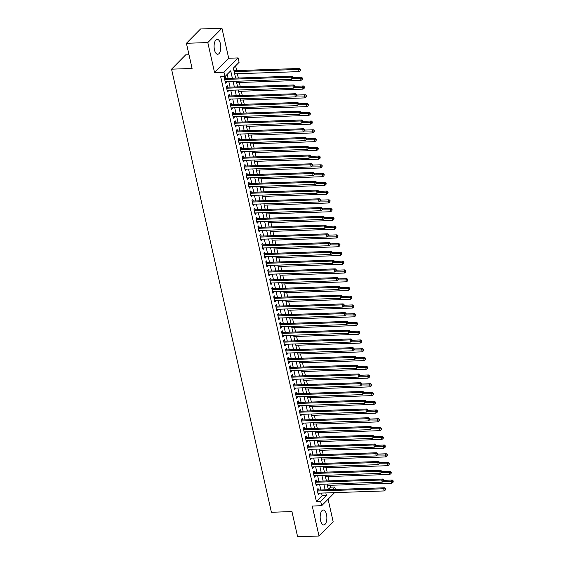 <?xml version="1.0" encoding="UTF-8"?>
<svg xmlns="http://www.w3.org/2000/svg" width="565" height="565" viewBox="0 0 565 565"><rect width="100%" height="100%" fill="white"/><g stroke="black" fill="none" stroke-linecap="round" stroke-linejoin="round"><path stroke-width="0.85" d="M326.499 514.461A7.472 3.348 88.1 0 0 323.265 510.011A7.472 3.348 88.1 0 0 320.539 520.499A7.472 3.348 88.1 0 0 323.773 524.949A7.472 3.348 88.1 0 0 326.499 514.461M220.428 43.773A7.472 3.348 88.1 0 0 217.186 39.324A7.472 3.348 88.1 0 0 214.46 49.812A7.472 3.348 88.1 0 0 217.695 54.261A7.472 3.348 88.1 0 0 220.428 43.773M328.322 489.41L330.539 487.157L334.819 487.016L335.37 489.467M188.993 54.741L185.687 54.854L171.548 69.17L271.405 512.271L291.943 511.572L297.614 536.75L319.013 536.023L333.152 521.707L328.081 499.213M171.548 69.17L192.086 68.471L186.415 43.293L200.554 28.977L221.946 28.25L207.807 42.566L214.566 72.56L223.98 72.242L238.119 57.92L239.108 62.298L233.373 68.104L235.633 78.125M214.566 72.56L228.705 58.244L221.946 28.25M228.705 58.244L238.119 57.92M330.539 487.157L330.122 485.307M329.12 480.85L328.152 476.549M327.149 472.093L326.175 467.792M325.172 463.335L324.204 459.034M323.201 454.585L322.234 450.277M321.224 445.827L320.256 441.519M319.253 437.07L318.286 432.762M317.283 428.312L316.308 424.004M315.305 419.555L314.338 415.247M313.335 410.797L312.36 406.489M311.357 402.04L310.39 397.732M309.387 393.282L308.419 388.981M307.409 384.525L306.442 380.224M305.439 375.767L304.471 371.466M303.469 367.01L302.494 362.709M301.491 358.252L300.524 353.951M299.521 349.495L298.546 345.194M297.543 340.737L296.576 336.436M295.573 331.987L294.605 327.679M293.595 323.229L292.628 318.921M291.625 314.472L290.657 310.164M289.654 305.714L288.68 301.406M287.677 296.957L286.709 292.649M285.706 288.199L284.732 283.891M283.729 279.442L282.761 275.134M281.758 270.684L280.791 266.383M279.781 261.927L278.813 257.626M277.811 253.169L276.843 248.868M275.84 244.412L274.865 240.111M273.863 235.654L272.895 231.353M271.892 226.897L270.918 222.596M269.915 218.147L268.947 213.838M267.944 209.389L266.977 205.081M265.967 200.631L264.999 196.323M263.996 191.874L263.029 187.566M262.026 183.117L261.051 178.808M260.048 174.359L259.081 170.051M258.078 165.602L257.103 161.293M256.1 156.844L255.133 152.543M254.13 148.087L253.162 143.785M252.152 139.329L251.185 135.028M250.182 130.572L249.214 126.27M248.212 121.814L247.237 117.513M246.234 113.057L245.267 108.755M244.264 104.306L243.289 99.998M242.286 95.549L241.319 91.24M240.316 86.791L239.348 82.483M238.338 78.034L237.371 73.725M236.671 70.611L235.598 65.858M186.415 43.293L207.807 42.566M318.399 490.039L318.053 488.506L317.099 489.474L318.286 494.728L319.239 493.761L319.105 493.16M316.428 481.281L316.082 479.749L315.129 480.716L316.308 485.971L317.269 485.003L317.127 484.403M314.451 472.531L314.105 470.998L313.151 471.966L314.338 477.213L315.291 476.246L315.157 475.645M312.48 463.773L312.134 462.241L311.181 463.208L312.36 468.463L313.321 467.495L313.18 466.888M310.503 455.016L310.164 453.483L309.203 454.451L310.39 459.705L311.343 458.738L311.209 458.13M308.532 446.258L308.186 444.726L307.233 445.693L308.412 450.948L309.373 449.98L309.232 449.373M306.562 437.501L306.216 435.968L305.255 436.936L306.442 442.19L307.395 441.223L307.261 440.615M304.584 428.743L304.238 427.211L303.285 428.178L304.471 433.433L305.425 432.465L305.291 431.858M302.614 419.986L302.268 418.453L301.315 419.421L302.494 424.675L303.454 423.708L303.313 423.1M300.637 411.228L300.29 409.696L299.337 410.663L300.524 415.918L301.477 414.95L301.343 414.343M298.666 402.471L298.32 400.938L297.367 401.906L298.546 407.16L299.507 406.193L299.365 405.585M296.689 393.713L296.35 392.181L295.389 393.148L296.576 398.403L297.529 397.435L297.395 396.835M294.718 384.956L294.372 383.423L293.419 384.391L294.598 389.645L295.559 388.678L295.417 388.077M292.748 376.198L292.402 374.666L291.441 375.633L292.628 380.888L293.581 379.92L293.447 379.32M290.77 367.441L290.424 365.908L289.471 366.876L290.657 372.13L291.611 371.163L291.476 370.562M288.8 358.683L288.454 357.158L287.5 358.118L288.68 363.373L289.633 362.405L289.499 361.805M286.822 349.933L286.476 348.4L285.523 349.368L286.709 354.622L287.663 353.655L287.529 353.047M284.852 341.175L284.506 339.643L283.552 340.61L284.732 345.865L285.692 344.897L285.551 344.29M282.874 332.418L282.535 330.885L281.575 331.853L282.761 337.107L283.715 336.14L283.581 335.532M280.904 323.66L280.558 322.128L279.604 323.095L280.784 328.35L281.744 327.382L281.603 326.775M278.933 314.903L278.587 313.37L277.627 314.338L278.813 319.592L279.767 318.625L279.633 318.017M276.956 306.145L276.61 304.613L275.656 305.58L276.843 310.835L277.796 309.867L277.662 309.26M274.986 297.388L274.639 295.855L273.686 296.823L274.865 302.077L275.819 301.11L275.685 300.502M273.008 288.63L272.662 287.098L271.709 288.065L272.895 293.32L273.848 292.352L273.714 291.745M271.038 279.873L270.692 278.34L269.738 279.308L270.918 284.562L271.878 283.595L271.737 282.994M269.06 271.115L268.721 269.583L267.761 270.55L268.947 275.805L269.901 274.837L269.766 274.237M267.09 262.358L266.744 260.825L265.79 261.793L266.97 267.047L267.93 266.08L267.789 265.479M265.119 253.6L264.773 252.068L263.813 253.035L264.999 258.29L265.953 257.322L265.818 256.722M263.142 244.843L262.796 243.31L261.842 244.278L263.029 249.532L263.982 248.565L263.848 247.964M261.171 236.092L260.825 234.56L259.872 235.527L261.051 240.775L262.005 239.814L261.87 239.207M259.194 227.335L258.848 225.802L257.894 226.77L259.081 232.024L260.034 231.057L259.9 230.449M257.223 218.577L256.877 217.045L255.924 218.012L257.103 223.267L258.064 222.299L257.923 221.692M255.246 209.82L254.907 208.287L253.946 209.255L255.133 214.509L256.086 213.542L255.952 212.934M253.275 201.062L252.929 199.53L251.976 200.497L253.155 205.752L254.116 204.784L253.975 204.177M251.305 192.305L250.959 190.772L249.998 191.74L251.185 196.994L252.138 196.027L252.004 195.419M249.327 183.547L248.981 182.015L248.028 182.982L249.214 188.237L250.168 187.269L250.034 186.662M247.357 174.79L247.011 173.257L246.058 174.225L247.237 179.479L248.19 178.512L248.056 177.904M245.38 166.032L245.033 164.5L244.08 165.467L245.267 170.722L246.22 169.754L246.086 169.147M243.409 157.275L243.063 155.742L242.11 156.71L243.289 161.964L244.25 160.997L244.108 160.396M241.432 148.517L241.093 146.985L240.132 147.952L241.319 153.207L242.272 152.239L242.138 151.639M239.461 139.76L239.115 138.227L238.162 139.195L239.341 144.449L240.302 143.482L240.16 142.881M237.491 131.002L237.145 129.47L236.184 130.437L237.371 135.692L238.324 134.724L238.19 134.124M235.513 122.252L235.167 120.719L234.214 121.687L235.4 126.934L236.354 125.967L236.219 125.366M233.543 113.494L233.197 111.962L232.243 112.929L233.423 118.184L234.376 117.216L234.242 116.609M231.565 104.737L231.219 103.204L230.266 104.172L231.452 109.426L232.406 108.459L232.272 107.851M229.595 95.979L229.249 94.447L228.295 95.414L229.475 100.669L230.435 99.701L230.294 99.094M227.617 87.222L227.278 85.689L226.318 86.657L227.504 91.911L228.458 90.944L228.324 90.336M232.37 78.238L230.697 70.816L224.969 76.621L220.689 76.762L316.4 501.473L322.135 495.675L321.549 493.076M320.842 489.961L319.578 484.318M318.872 481.203L317.601 475.561M316.901 472.446L315.63 466.803M314.924 463.688L313.653 458.046M312.954 454.931L311.682 449.288M310.976 446.173L309.705 440.531M309.006 437.416L307.734 431.773M307.028 428.658L305.764 423.023M305.058 419.901L303.786 414.265M303.087 411.143L301.816 405.508M301.11 402.386L299.838 396.75M299.139 393.628L297.868 387.993M297.162 384.871L295.891 379.235M295.191 376.12L293.92 370.478M293.214 367.363L291.943 361.72M291.243 358.606L289.972 352.963M289.273 349.848L288.002 344.205M287.295 341.091L286.024 335.448M285.325 332.333L284.054 326.69M283.348 323.576L282.076 317.933M281.377 314.818L280.106 309.182M279.4 306.061L278.128 300.425M277.429 297.303L276.158 291.667M275.459 288.546L274.187 282.91M273.481 279.788L272.21 274.152M271.511 271.031L270.24 265.395M269.533 262.28L268.262 256.637M267.563 253.523L266.292 247.88M265.585 244.765L264.314 239.122M263.615 236.008L262.344 230.365M261.644 227.25L260.373 221.607M259.667 218.493L258.396 212.85M257.697 209.735L256.425 204.092M255.719 200.978L254.448 195.335M253.749 192.22L252.477 186.584M251.771 183.463L250.5 177.827M249.801 174.705L248.529 169.069M247.83 165.948L246.559 160.312M245.853 157.19L244.581 151.554M243.882 148.44L242.611 142.797M241.905 139.682L240.634 134.039M239.934 130.925L238.663 125.282M237.957 122.167L236.686 116.524M235.986 113.41L234.715 107.767M234.016 104.652L232.745 99.009M232.038 95.895L230.767 90.252M230.068 87.137L228.797 81.494M228.09 78.38L227.187 74.368M225.647 78.464L225.301 76.932L224.347 77.899L225.527 83.154L226.487 82.186L226.346 81.579M334.586 492.631L321.669 505.71L312.254 506.028L319.013 536.023M321.669 505.71L320.68 501.332L326.415 495.526L325.828 492.927M316.4 501.473L320.68 501.332M224.969 76.621L223.98 72.242M332.298 489.565L334.819 487.016M236.332 81.24L237.604 86.883M238.31 89.997L239.581 95.64M240.28 98.755L241.552 104.398M242.258 107.512L243.529 113.148M244.228 116.27L245.5 121.906M246.206 125.027L247.47 130.663M248.176 133.785L249.448 139.421M250.147 142.542L251.418 148.178M252.124 151.3L253.395 156.936M254.095 160.05L255.366 165.693M256.072 168.808L257.343 174.451M258.043 177.565L259.314 183.208M260.02 186.323L261.284 191.966M261.99 195.08L263.262 200.723M263.961 203.838L265.232 209.481M265.938 212.595L267.21 218.238M267.909 221.353L269.18 226.996M269.886 230.11L271.158 235.746M271.857 238.868L273.128 244.504M273.834 247.625L275.099 253.261M275.805 256.383L277.076 262.019M277.775 265.14L279.046 270.776M279.753 273.891L281.024 279.534M281.723 282.648L282.994 288.291M283.701 291.406L284.972 297.049M285.671 300.163L286.942 305.806M287.649 308.921L288.913 314.564M289.619 317.678L290.89 323.321M291.589 326.436L292.861 332.079M293.567 335.193L294.838 340.836M295.537 343.951L296.809 349.587M297.515 352.708L298.786 358.344M299.485 361.466L300.757 367.102M301.463 370.223L302.727 375.859M303.433 378.981L304.704 384.617M305.404 387.738L306.675 393.374M307.381 396.489L308.652 402.132M309.352 405.246L310.623 410.889M311.329 414.004L312.6 419.647M313.3 422.761L314.571 428.404M315.277 431.519L316.541 437.162M317.248 440.276L318.519 445.919M319.218 449.034L320.489 454.677M321.195 457.791L322.467 463.427M323.166 466.549L324.437 472.185M325.143 475.306L326.415 480.942M327.114 484.064L328.385 489.7M325.122 489.813L323.851 484.17M323.152 481.055L321.881 475.412M321.174 472.298L319.91 466.662M319.204 463.54L317.933 457.904M317.233 454.783L315.962 449.147M315.256 446.025L313.985 440.389M313.285 437.268L312.014 431.632M311.308 428.51L310.037 422.874M309.338 419.76L308.066 414.117M307.36 411.002L306.096 405.359M305.39 402.245L304.118 396.602M303.419 393.487L302.148 387.844M301.442 384.73L300.17 379.087M299.471 375.972L298.2 370.329M297.494 367.215L296.222 361.572M295.523 358.457L294.252 352.821M293.546 349.7L292.282 344.064M291.575 340.942L290.304 335.306M289.605 332.185L288.334 326.549M287.627 323.427L286.356 317.791M285.657 314.67L284.386 309.034M283.679 305.919L282.408 300.276M281.709 297.162L280.438 291.519M279.731 288.404L278.467 282.761M277.761 279.647L276.49 274.004M275.791 270.889L274.519 265.246M273.813 262.132L272.542 256.489M271.843 253.374L270.571 247.731M269.865 244.617L268.594 238.974M267.895 235.859L266.623 230.223M265.917 227.102L264.646 221.466M263.947 218.344L262.676 212.708M261.976 209.587L260.705 203.951M259.999 200.829L258.728 195.193M258.028 192.079L256.757 186.436M256.051 183.321L254.78 177.678M254.081 174.564L252.809 168.921M252.103 165.806L250.832 160.163M250.133 157.049L248.861 151.406M248.162 148.291L246.891 142.648M246.185 139.534L244.913 133.891M244.214 130.776L242.943 125.133M242.237 122.019L240.965 116.383M240.266 113.261L238.995 107.625M238.289 104.504L237.018 98.868M236.318 95.746L235.047 90.11M234.348 86.989L233.077 81.353M322.135 495.675L326.415 495.526M225.322 82.222L226.487 82.186M227.292 90.979L228.458 90.944M229.27 99.737L230.435 99.701M231.24 108.494L232.406 108.459M233.218 117.252L234.376 117.216M235.188 126.009L236.354 125.967M237.159 134.767L238.324 134.724M239.136 143.524L240.302 143.482M241.107 152.282L242.272 152.239M243.084 161.039L244.25 160.997M245.055 169.797L246.22 169.754M247.032 178.554L248.19 178.512M249.003 187.312L250.168 187.269M250.973 196.069L252.138 196.027M252.951 204.82L254.116 204.784M254.921 213.577L256.086 213.542M256.898 222.335L258.064 222.299M258.869 231.092L260.034 231.057M260.846 239.85L262.005 239.814M262.817 248.607L263.982 248.565M264.787 257.365L265.953 257.322M266.765 266.122L267.93 266.08M268.735 274.88L269.901 274.837M270.713 283.637L271.878 283.595M272.683 292.395L273.848 292.352M274.661 301.152L275.819 301.11M276.631 309.91L277.796 309.867M278.602 318.66L279.767 318.625M280.579 327.418L281.744 327.382M282.549 336.175L283.715 336.14M284.527 344.933L285.692 344.897M286.497 353.69L287.663 353.655M288.475 362.448L289.633 362.405M290.445 371.205L291.611 371.163M292.416 379.963L293.581 379.92M294.393 388.72L295.559 388.678M296.364 397.478L297.529 397.435M298.341 406.235L299.507 406.193M300.312 414.993L301.477 414.95M302.289 423.75L303.454 423.708M304.26 432.5L305.425 432.465M306.23 441.258L307.395 441.223M308.207 450.015L309.373 449.98M310.178 458.773L311.343 458.738M312.155 467.53L313.321 467.495M314.126 476.288L315.291 476.246M316.103 485.045L317.269 485.003M318.074 493.803L319.239 493.761M224.693 79.432L290.933 77.179L291.42 79.368L225.188 81.621M224.453 78.373L224.63 78.436A0.961 0.791 -135.4 0 0 224.962 78.486L291.886 76.211L290.933 77.179L292.479 77.504L292.677 78.38L292.861 77.123L292.479 77.504M292.861 77.123L291.886 76.211M291.42 79.368L292.677 78.38M234.666 73.817L299.069 71.628L298.574 69.439L299.528 68.471L233.959 70.703M300.121 69.77L300.319 70.646L300.502 69.382L300.121 69.77L298.574 69.439L234.171 71.628M300.319 70.646L299.069 71.628M299.528 68.471L300.502 69.382M226.664 88.189L292.903 85.937L293.397 88.126L227.158 90.379M226.424 87.13L226.6 87.194A0.961 0.791 -135.4 0 0 226.932 87.243L293.856 84.969L292.903 85.937L294.45 86.261L294.648 87.137L295.029 86.749L294.831 85.873L294.45 86.261M294.831 85.873L293.856 84.969M293.397 88.126L294.648 87.137M228.641 96.947L294.873 94.694L295.368 96.883L229.129 99.136M228.401 95.888L228.578 95.951A0.961 0.791 -135.4 0 0 228.91 96.001L295.834 93.726L294.873 94.694L296.42 95.019L296.618 95.895L297.006 95.506L296.809 94.63L296.42 95.019M296.809 94.63L295.834 93.726M295.368 96.883L296.618 95.895M230.612 105.704L296.851 103.451L297.345 105.641L231.106 107.894M230.372 104.645L230.548 104.709A0.961 0.791 -135.4 0 0 230.88 104.758L297.804 102.484L296.851 103.451L298.398 103.776L298.595 104.652L298.779 103.388L298.398 103.776M298.779 103.388L297.804 102.484M297.345 105.641L298.595 104.652M232.582 114.462L298.821 112.202L299.316 114.391L233.077 116.651M232.349 113.403L232.526 113.459A0.961 0.791 -135.4 0 0 232.858 113.516L299.782 111.234L298.821 112.202L300.368 112.534L300.566 113.41L300.947 113.021L300.75 112.145L300.368 112.534M300.75 112.145L299.782 111.234M299.316 114.391L300.566 113.41M236.636 82.575L301.039 80.385L300.545 78.196L301.505 77.228L292.953 77.518M302.091 78.521L302.289 79.397L302.48 78.14L302.091 78.521L292.564 78.464M302.289 79.397L301.039 80.385M301.505 77.228L302.48 78.14M238.607 91.332L303.017 89.143L302.522 86.954L303.476 85.986L294.923 86.276M304.069 87.278L304.267 88.154L304.45 86.897L304.069 87.278L294.542 87.222M304.267 88.154L303.017 89.143M303.476 85.986L304.45 86.897M240.584 100.09L304.987 97.9L304.493 95.711L305.453 94.743L296.893 95.033M306.039 96.036L306.237 96.912L306.421 95.654L306.039 96.036L296.512 95.979M306.237 96.912L304.987 97.9M305.453 94.743L306.421 95.654M242.555 108.847L306.964 106.658L306.47 104.468L307.424 103.501L298.871 103.791M308.017 104.793L308.215 105.669L308.398 104.405L308.017 104.793L298.49 104.737M308.215 105.669L306.964 106.658M307.424 103.501L308.398 104.405M234.56 123.212L300.799 120.959L301.293 123.149L235.054 125.402M234.32 122.16L234.496 122.217A0.961 0.791 -135.4 0 0 234.828 122.273L301.752 119.992L300.799 120.959L302.346 121.291L302.543 122.167L302.925 121.779L302.727 120.903L302.346 121.291M302.727 120.903L301.752 119.992M301.293 123.149L302.543 122.167M244.532 117.605L308.935 115.415L308.441 113.226L309.394 112.258L300.841 112.548M309.987 113.551L310.185 114.427L310.369 113.162L309.987 113.551L300.46 113.494M310.185 114.427L308.935 115.415M309.394 112.258L310.369 113.162M236.53 131.97L302.769 129.717L303.264 131.906L237.025 134.159M236.297 130.918L236.467 130.974A0.961 0.791 -135.4 0 0 236.806 131.031L303.723 128.749L302.769 129.717L304.316 130.049L304.514 130.925L304.697 129.66L304.316 130.049M304.697 129.66L303.723 128.749M303.264 131.906L304.514 130.925M246.502 126.362L310.905 124.173L310.418 121.984L311.372 121.016L302.819 121.305M311.965 122.308L312.163 123.184L312.346 121.92L311.965 122.308L302.43 122.252M312.163 123.184L310.905 124.173M311.372 121.016L312.346 121.92M238.508 140.727L304.747 138.474L305.234 140.664L239.002 142.917M238.268 139.675L238.444 139.732A0.961 0.791 -135.4 0 0 238.776 139.788L305.7 137.507L304.747 138.474L306.294 138.806L306.491 139.682L306.675 138.418L306.294 138.806M306.675 138.418L305.7 137.507M305.234 140.664L306.491 139.682M248.48 135.12L312.883 132.923L312.389 130.734L313.342 129.773L304.789 130.063M313.935 131.066L314.133 131.942L314.317 130.677L313.935 131.066L304.408 131.009M314.133 131.942L312.883 132.923M313.342 129.773L314.317 130.677M240.478 149.485L306.717 147.232L307.212 149.421L240.972 151.674M240.238 148.433L240.415 148.489A0.961 0.791 -135.4 0 0 240.754 148.546L307.671 146.264L306.717 147.232L308.264 147.564L308.462 148.44L308.843 148.051L308.645 147.175L308.264 147.564M308.645 147.175L307.671 146.264M307.212 149.421L308.462 148.44M250.45 143.877L314.853 141.681L314.359 139.491L315.319 138.524L306.767 138.821M315.906 139.823L316.103 140.699L316.294 139.435L315.906 139.823L306.378 139.767M316.103 140.699L314.853 141.681M315.319 138.524L316.294 139.435M242.456 158.242L308.688 155.989L309.182 158.179L242.943 160.432M242.215 157.19L242.392 157.247A0.961 0.791 -135.4 0 0 242.724 157.303L309.648 155.022L308.688 155.989L310.234 156.321L310.432 157.197L310.821 156.809L310.623 155.933L310.234 156.321M310.623 155.933L309.648 155.022M309.182 158.179L310.432 157.197M252.421 152.635L316.831 150.438L316.336 148.249L317.29 147.281L308.737 147.578M317.883 148.581L318.081 149.457L318.264 148.192L317.883 148.581L308.356 148.524M318.081 149.457L316.831 150.438M317.29 147.281L318.264 148.192M244.426 167L310.665 164.747L311.16 166.936L244.92 169.189M244.186 165.941L244.363 166.004A0.961 0.791 -135.4 0 0 244.694 166.054L311.619 163.779L310.665 164.747L312.212 165.079L312.41 165.955L312.593 164.69L312.212 165.079M312.593 164.69L311.619 163.779M311.16 166.936L312.41 165.955M254.398 161.392L318.801 159.196L318.307 157.006L319.267 156.039L310.708 156.328M319.854 157.338L320.051 158.214L320.235 156.95L319.854 157.338L310.326 157.282M320.051 158.214L318.801 159.196M319.267 156.039L320.235 156.95M246.397 175.757L312.636 173.504L313.13 175.694L246.891 177.947M246.163 174.698L246.34 174.762A0.961 0.791 -135.4 0 0 246.672 174.811L313.596 172.537L312.636 173.504L314.182 173.829L314.38 174.705L314.762 174.324L314.564 173.448L314.182 173.829M314.564 173.448L313.596 172.537M313.13 175.694L314.38 174.705M256.369 170.143L320.779 167.953L320.284 165.764L321.238 164.796L312.685 165.086M321.831 166.096L322.029 166.972L322.212 165.707L321.831 166.096L312.304 166.039M322.029 166.972L320.779 167.953M321.238 164.796L322.212 165.707M248.374 184.515L314.613 182.262L315.108 184.451L248.868 186.704M248.134 183.456L248.31 183.519A0.961 0.791 -135.4 0 0 248.642 183.569L315.567 181.294L314.613 182.262L316.16 182.587L316.358 183.463L316.739 183.081L316.541 182.205L316.16 182.587M316.541 182.205L315.567 181.294M315.108 184.451L316.358 183.463M258.346 178.9L322.749 176.711L322.255 174.521L323.208 173.554L314.656 173.843M323.802 174.853L323.999 175.729L324.183 174.465L323.802 174.853L314.274 174.797M323.999 175.729L322.749 176.711M323.208 173.554L324.183 174.465M260.317 187.658L324.72 185.468L324.232 183.279L325.186 182.311L316.633 182.601M325.779 183.611L325.977 184.487L326.16 183.222L325.779 183.611L316.245 183.547M325.977 184.487L324.72 185.468M325.186 182.311L326.16 183.222M262.294 196.415L326.697 194.226L326.203 192.036L327.156 191.069L318.603 191.358M327.749 192.361L327.947 193.237L328.131 191.98L327.749 192.361L318.222 192.305M327.947 193.237L326.697 194.226M327.156 191.069L328.131 191.98M250.344 193.272L316.584 191.019L317.078 193.209L250.839 195.462M250.111 192.213L250.281 192.277A0.961 0.791 -135.4 0 0 250.62 192.326L317.537 190.052L316.584 191.019L318.13 191.344L318.328 192.22L318.512 190.963L318.13 191.344M318.512 190.963L317.537 190.052M317.078 193.209L318.328 192.22M252.322 202.03L318.561 199.777L319.048 201.966L252.816 204.219M252.082 200.971L252.258 201.034A0.961 0.791 -135.4 0 0 252.59 201.084L319.515 198.809L318.561 199.777L320.108 200.102L320.306 200.978L320.687 200.589L320.489 199.713L320.108 200.102M320.489 199.713L319.515 198.809M319.048 201.966L320.306 200.978M254.292 210.787L320.532 208.534L321.026 210.724L254.787 212.977M254.052 209.728L254.229 209.792A0.961 0.791 -135.4 0 0 254.568 209.841L321.485 207.567L320.532 208.534L322.078 208.859L322.276 209.735L322.657 209.347L322.46 208.471L322.078 208.859M322.46 208.471L321.485 207.567M321.026 210.724L322.276 209.735M264.265 205.173L328.668 202.983L328.173 200.794L329.134 199.826L320.581 200.116M329.72 201.119L329.918 201.995L330.108 200.737L329.72 201.119L320.193 201.062M329.918 201.995L328.668 202.983M329.134 199.826L330.108 200.737M256.27 219.545L322.502 217.292L322.996 219.481L256.757 221.734M256.03 218.486L256.206 218.549A0.961 0.791 -135.4 0 0 256.538 218.599L323.463 216.324L322.502 217.292L324.056 217.617L324.246 218.493L324.635 218.104L324.437 217.228L324.056 217.617M324.437 217.228L323.463 216.324M322.996 219.481L324.246 218.493M266.235 213.93L330.645 211.741L330.151 209.551L331.104 208.584L322.551 208.873M331.697 209.876L331.895 210.752L332.079 209.495L331.697 209.876L322.17 209.82M331.895 210.752L330.645 211.741M331.104 208.584L332.079 209.495M258.24 228.302L324.48 226.042L324.974 228.232L258.735 230.492M258 227.243L258.177 227.299A0.961 0.791 -135.4 0 0 258.509 227.356L325.433 225.082L324.48 226.042L326.026 226.374L326.224 227.25L326.408 225.986L326.026 226.374M326.408 225.986L325.433 225.082M324.974 228.232L326.224 227.25M268.213 222.688L332.615 220.498L332.121 218.309L333.082 217.341L324.522 217.631M333.668 218.634L333.866 219.51L334.049 218.245L333.668 218.634L324.141 218.577M333.866 219.51L332.615 220.498M333.082 217.341L334.049 218.245M260.211 237.06L326.45 234.8L326.944 236.989L260.705 239.242M259.978 236.001L260.154 236.057A0.961 0.791 -135.4 0 0 260.486 236.114L327.41 233.832L326.45 234.8L327.997 235.132L328.194 236.008L328.576 235.619L328.378 234.743L327.997 235.132M328.378 234.743L327.41 233.832M326.944 236.989L328.194 236.008M270.183 231.445L334.593 229.256L334.099 227.066L335.052 226.099L326.499 226.388M335.645 227.391L335.843 228.267L336.027 227.003L335.645 227.391L326.118 227.335M335.843 228.267L334.593 229.256M335.052 226.099L336.027 227.003M262.188 245.81L328.427 243.557L328.922 245.747L262.683 248M261.948 244.758L262.125 244.815A0.961 0.791 -135.4 0 0 262.457 244.871L329.381 242.59L328.427 243.557L329.974 243.889L330.172 244.765L330.553 244.377L330.356 243.501L329.974 243.889M330.356 243.501L329.381 242.59M328.922 245.747L330.172 244.765M272.161 240.203L336.563 238.013L336.069 235.824L337.023 234.856L328.47 235.146M337.616 236.149L337.814 237.025L337.997 235.76L337.616 236.149L328.088 236.092M337.814 237.025L336.563 238.013M337.023 234.856L337.997 235.76M264.159 254.568L330.398 252.315L330.892 254.504L264.653 256.757M263.926 253.516L264.095 253.572A0.961 0.791 -135.4 0 0 264.434 253.629L331.351 251.347L330.398 252.315L331.945 252.647L332.142 253.523L332.326 252.258L331.945 252.647M332.326 252.258L331.351 251.347M330.892 254.504L332.142 253.523M274.131 248.96L338.534 246.764L338.047 244.574L339 243.614L330.447 243.903M339.593 244.906L339.791 245.782L339.975 244.518L339.593 244.906L330.059 244.85M339.791 245.782L338.534 246.764M339 243.614L339.975 244.518M266.136 263.325L332.375 261.072L332.863 263.262L266.631 265.515M265.896 262.273L266.073 262.329A0.961 0.791 -135.4 0 0 266.405 262.386L333.329 260.105L332.375 261.072L333.922 261.404L334.12 262.28L334.501 261.892L334.303 261.016L333.922 261.404M334.303 261.016L333.329 260.105M332.863 263.262L334.12 262.28M276.108 257.718L340.511 255.521L340.017 253.332L340.97 252.364L332.418 252.661M341.564 253.664L341.761 254.54L341.945 253.275L341.564 253.664L332.036 253.607M341.761 254.54L340.511 255.521M340.97 252.364L341.945 253.275M268.107 272.083L334.346 269.83L334.84 272.019L268.601 274.272M267.866 271.031L268.043 271.087A0.961 0.791 -135.4 0 0 268.382 271.144L335.299 268.862L334.346 269.83L335.893 270.162L336.09 271.038L336.472 270.649L336.274 269.773L335.893 270.162M336.274 269.773L335.299 268.862M334.84 272.019L336.09 271.038M278.079 266.475L342.482 264.279L341.987 262.089L342.948 261.122L334.395 261.418M343.534 262.421L343.732 263.297L343.923 262.033L343.534 262.421L334.007 262.365M343.732 263.297L342.482 264.279M342.948 261.122L343.923 262.033M270.084 280.84L336.316 278.587L336.811 280.777L270.571 283.03M269.844 279.781L270.021 279.845A0.961 0.791 -135.4 0 0 270.353 279.894L337.277 277.62L336.316 278.587L337.87 278.919L338.061 279.795L338.449 279.407L338.251 278.531L337.87 278.919M338.251 278.531L337.277 277.62M336.811 280.777L338.061 279.795M272.055 289.598L338.294 287.345L338.788 289.534L272.549 291.787M271.814 288.538L271.991 288.602A0.961 0.791 -135.4 0 0 272.323 288.651L339.247 286.377L338.294 287.345L339.84 287.677L340.038 288.546L340.222 287.288L339.84 287.677M340.222 287.288L339.247 286.377M338.788 289.534L340.038 288.546M274.025 298.355L340.264 296.102L340.759 298.292L274.519 300.545M273.792 297.296L273.969 297.36A0.961 0.791 -135.4 0 0 274.3 297.409L341.225 295.135L340.264 296.102L341.811 296.427L342.009 297.303L342.39 296.922L342.192 296.046L341.811 296.427M342.192 296.046L341.225 295.135M340.759 298.292L342.009 297.303M280.049 275.233L344.459 273.036L343.965 270.847L344.918 269.879L336.366 270.176M345.512 271.179L345.709 272.055L345.893 270.79L345.512 271.179L335.984 271.122M345.709 272.055L344.459 273.036M344.918 269.879L345.893 270.79M282.027 283.983L346.43 281.794L345.935 279.604L346.896 278.637L338.336 278.926M347.482 279.936L347.68 280.812L347.863 279.548L347.482 279.936L337.955 279.88M347.68 280.812L346.43 281.794M346.896 278.637L347.863 279.548M283.997 292.741L348.407 290.551L347.913 288.362L348.866 287.394L340.314 287.684M349.46 288.694L349.657 289.57L349.841 288.305L349.46 288.694L339.932 288.637M349.657 289.57L348.407 290.551M348.866 287.394L349.841 288.305M276.002 307.113L342.242 304.86L342.736 307.049L276.497 309.302M275.762 306.053L275.939 306.117A0.961 0.791 -135.4 0 0 276.271 306.166L343.195 303.892L342.242 304.86L343.788 305.185L343.986 306.061L344.368 305.679L344.17 304.803L343.788 305.185M344.17 304.803L343.195 303.892M342.736 307.049L343.986 306.061M285.975 301.498L350.378 299.309L349.883 297.119L350.837 296.152L342.284 296.441M351.43 297.451L351.628 298.327L351.811 297.063L351.43 297.451L341.903 297.395M351.628 298.327L350.378 299.309M350.837 296.152L351.811 297.063M277.973 315.87L344.212 313.617L344.707 315.807L278.467 318.06M277.74 314.811L277.909 314.875A0.961 0.791 -135.4 0 0 278.248 314.924L345.166 312.65L344.212 313.617L345.759 313.942L345.957 314.818L346.14 313.554L345.759 313.942M346.14 313.554L345.166 312.65M344.707 315.807L345.957 314.818M287.945 310.256L352.348 308.066L351.861 305.877L352.814 304.909L344.262 305.199M353.408 306.209L353.605 307.085L353.789 305.82L353.408 306.209L343.873 306.145M353.605 307.085L352.348 308.066M352.814 304.909L353.789 305.82M279.95 324.628L346.19 322.375L346.677 324.564L280.445 326.817M279.71 323.568L279.887 323.632A0.961 0.791 -135.4 0 0 280.219 323.681L347.143 321.407L346.19 322.375L347.736 322.7L347.934 323.576L348.315 323.187L348.118 322.311L347.736 322.7M348.118 322.311L347.143 321.407M346.677 324.564L347.934 323.576M289.923 319.013L354.326 316.824L353.831 314.634L354.785 313.667L346.232 313.956M355.378 314.959L355.576 315.835L355.759 314.578L355.378 314.959L345.851 314.903M355.576 315.835L354.326 316.824M354.785 313.667L355.759 314.578M281.921 333.385L348.16 331.132L348.654 333.322L282.415 335.575M281.681 332.326L281.857 332.389A0.961 0.791 -135.4 0 0 282.196 332.439L349.114 330.165L348.16 331.132L349.707 331.457L349.905 332.333L350.286 331.945L350.088 331.069L349.707 331.457M350.088 331.069L349.114 330.165M348.654 333.322L349.905 332.333M291.893 327.771L356.296 325.581L355.802 323.392L356.762 322.424L348.21 322.714M357.348 323.717L357.546 324.593L357.737 323.335L357.348 323.717L347.821 323.66M357.546 324.593L356.296 325.581M356.762 322.424L357.737 323.335M283.898 342.143L350.131 339.89L350.625 342.072L284.386 344.332M283.658 341.083L283.835 341.147A0.961 0.791 -135.4 0 0 284.167 341.196L351.091 338.922L350.131 339.89L351.684 340.215L351.875 341.091L352.263 340.702L352.066 339.826L351.684 340.215M352.066 339.826L351.091 338.922M350.625 342.072L351.875 341.091M285.869 350.9L352.108 348.64L352.602 350.83L286.363 353.09M285.629 349.841L285.805 349.897A0.961 0.791 -135.4 0 0 286.137 349.954L353.061 347.673L352.108 348.64L353.655 348.972L353.852 349.848L354.234 349.46L354.036 348.584L353.655 348.972M354.036 348.584L353.061 347.673M352.602 350.83L353.852 349.848M287.839 359.651L354.078 357.398L354.573 359.587L288.334 361.84M287.606 358.598L287.783 358.655A0.961 0.791 -135.4 0 0 288.115 358.711L355.039 356.43L354.078 357.398L355.625 357.73L355.823 358.606L356.204 358.217L356.007 357.341L355.625 357.73M356.007 357.341L355.039 356.43M354.573 359.587L355.823 358.606M293.864 336.528L358.274 334.339L357.779 332.149L358.733 331.182L350.18 331.471M359.326 332.474L359.524 333.35L359.707 332.093L359.326 332.474L349.799 332.418M359.524 333.35L358.274 334.339M358.733 331.182L359.707 332.093M295.841 345.286L360.244 343.096L359.75 340.907L360.71 339.939L352.15 340.229M361.296 341.232L361.494 342.108L361.678 340.843L361.296 341.232L351.769 341.175M361.494 342.108L360.244 343.096M360.71 339.939L361.678 340.843M297.812 354.043L362.221 351.854L361.727 349.664L362.681 348.697L354.128 348.986M363.274 349.989L363.472 350.865L363.655 349.601L363.274 349.989L353.747 349.933M363.472 350.865L362.221 351.854M362.681 348.697L363.655 349.601M289.817 368.408L356.056 366.155L356.55 368.345L290.311 370.598M289.577 367.356L289.753 367.412A0.961 0.791 -135.4 0 0 290.085 367.469L357.009 365.188L356.056 366.155L357.603 366.487L357.8 367.363L358.182 366.975L357.984 366.099L357.603 366.487M357.984 366.099L357.009 365.188M356.55 368.345L357.8 367.363M299.789 362.801L364.192 360.611L363.698 358.422L364.651 357.454L356.098 357.744M365.244 358.747L365.442 359.623L365.626 358.358L365.244 358.747L355.717 358.69M365.442 359.623L364.192 360.611M364.651 357.454L365.626 358.358M291.787 377.166L358.026 374.913L358.521 377.102L292.282 379.355M291.554 376.113L291.724 376.17A0.961 0.791 -135.4 0 0 292.063 376.226L358.98 373.945L358.026 374.913L359.573 375.245L359.771 376.12L359.954 374.856L359.573 375.245M359.954 374.856L358.98 373.945M358.521 377.102L359.771 376.12M301.759 371.558L366.162 369.362L365.675 367.172L366.629 366.205L358.076 366.501M367.222 367.504L367.42 368.38L367.603 367.116L367.222 367.504L357.687 367.448M367.42 368.38L366.162 369.362M366.629 366.205L367.603 367.116M293.765 385.923L360.004 383.67L360.491 385.86L294.259 388.113M293.525 384.871L293.701 384.927A0.961 0.791 -135.4 0 0 294.033 384.984L360.957 382.703L360.004 383.67L361.551 384.002L361.748 384.878L361.932 383.614L361.551 384.002M361.932 383.614L360.957 382.703M360.491 385.86L361.748 384.878M303.737 380.316L368.14 378.119L367.645 375.93L368.599 374.962L360.046 375.259M369.192 376.262L369.39 377.138L369.574 375.873L369.192 376.262L359.665 376.205M369.39 377.138L368.14 378.119M368.599 374.962L369.574 375.873M295.735 394.681L361.974 392.428L362.469 394.617L296.23 396.87M295.495 393.621L295.672 393.685A0.961 0.791 -135.4 0 0 296.011 393.734L362.928 391.46L361.974 392.428L363.521 392.76L363.719 393.636L364.1 393.247L363.902 392.371L363.521 392.76M363.902 392.371L362.928 391.46M362.469 394.617L363.719 393.636M305.707 389.073L370.11 386.877L369.616 384.687L370.576 383.72L362.024 384.016M371.163 385.019L371.36 385.895L371.551 384.631L371.163 385.019L361.635 384.963M371.36 385.895L370.11 386.877M370.576 383.72L371.551 384.631M297.713 403.438L363.945 401.185L364.439 403.375L298.2 405.628M297.473 402.379L297.649 402.442A0.961 0.791 -135.4 0 0 297.981 402.492L364.905 400.218L363.945 401.185L365.499 401.517L365.689 402.393L366.078 402.005L365.88 401.129L365.499 401.517M365.88 401.129L364.905 400.218M364.439 403.375L365.689 402.393M307.678 397.824L372.088 395.634L371.593 393.445L372.547 392.477L363.994 392.767M373.14 393.777L373.338 394.652L373.522 393.388L373.14 393.777L363.613 393.72M373.338 394.652L372.088 395.634M372.547 392.477L373.522 393.388M299.683 412.196L365.922 409.943L366.417 412.132L300.177 414.385M299.443 411.136L299.62 411.2A0.961 0.791 -135.4 0 0 299.951 411.249L366.876 408.975L365.922 409.943L367.469 410.268L367.667 411.143L367.85 409.886L367.469 410.268M367.85 409.886L366.876 408.975M366.417 412.132L367.667 411.143M309.655 406.581L374.058 404.392L373.564 402.202L374.524 401.235L365.965 401.524M375.111 402.534L375.308 403.41L375.492 402.146L375.111 402.534L365.583 402.478M375.308 403.41L374.058 404.392M374.524 401.235L375.492 402.146M301.654 420.953L367.893 418.7L368.387 420.89L302.148 423.143M301.42 419.894L301.597 419.957A0.961 0.791 -135.4 0 0 301.929 420.007L368.853 417.733L367.893 418.7L369.439 419.025L369.637 419.901L370.019 419.52L369.821 418.644L369.439 419.025M369.821 418.644L368.853 417.733M368.387 420.89L369.637 419.901M311.626 415.339L376.036 413.149L375.541 410.96L376.495 409.992L367.942 410.282M377.088 411.292L377.286 412.168L377.469 410.903L377.088 411.292L367.561 411.235M377.286 412.168L376.036 413.149M376.495 409.992L377.469 410.903M303.631 429.711L369.87 427.458L370.365 429.647L304.125 431.9M303.391 428.651L303.567 428.715A0.961 0.791 -135.4 0 0 303.899 428.764L370.824 426.49L369.87 427.458L371.417 427.783L371.615 428.658L371.996 428.277L371.798 427.401L371.417 427.783M371.798 427.401L370.824 426.49M370.365 429.647L371.615 428.658M313.603 424.096L378.006 421.907L377.512 419.717L378.465 418.75L369.913 419.039M379.059 420.049L379.256 420.925L379.44 419.661L379.059 420.049L369.531 419.986M379.256 420.925L378.006 421.907M378.465 418.75L379.44 419.661M305.601 438.468L371.841 436.215L372.335 438.405L306.096 440.658M305.368 437.409L305.538 437.472A0.961 0.791 -135.4 0 0 305.877 437.522L372.794 435.248L371.841 436.215L373.387 436.54L373.585 437.416L373.966 437.027L373.769 436.152L373.387 436.54M373.769 436.152L372.794 435.248M372.335 438.405L373.585 437.416M315.574 432.854L379.977 430.664L379.489 428.475L380.443 427.507L371.89 427.797M381.036 428.8L381.234 429.675L381.417 428.418L381.036 428.8L371.502 428.743M381.234 429.675L379.977 430.664M380.443 427.507L381.417 428.418M307.579 447.226L373.818 444.973L374.305 447.162L308.073 449.415M307.339 446.166L307.515 446.23A0.961 0.791 -135.4 0 0 307.847 446.279L374.772 444.005L373.818 444.973L375.365 445.298L375.563 446.173L375.944 445.785L375.746 444.909L375.365 445.298M375.746 444.909L374.772 444.005M374.305 447.162L375.563 446.173M317.551 441.611L381.954 439.422L381.46 437.232L382.413 436.265L373.861 436.554M383.006 437.557L383.204 438.433L383.388 437.176L383.006 437.557L373.479 437.501M383.204 438.433L381.954 439.422M382.413 436.265L383.388 437.176M309.549 455.983L375.789 453.73L376.283 455.92L310.044 458.173M309.309 454.924L309.486 454.987A0.961 0.791 -135.4 0 0 309.825 455.037L376.742 452.763L375.789 453.73L377.335 454.055L377.533 454.931L377.914 454.543L377.717 453.667L377.335 454.055M377.717 453.667L376.742 452.763M376.283 455.92L377.533 454.931M319.522 450.369L383.925 448.179L383.43 445.99L384.391 445.022L375.838 445.312M384.977 446.315L385.175 447.19L385.365 445.933L384.977 446.315L375.45 446.258M385.175 447.19L383.925 448.179M384.391 445.022L385.365 445.933M311.527 464.741L377.759 462.481L378.253 464.67L312.014 466.93M311.287 463.681L311.463 463.738A0.961 0.791 -135.4 0 0 311.795 463.794L378.72 461.513L377.759 462.481L379.313 462.813L379.503 463.688L379.892 463.3L379.694 462.424L379.313 462.813M379.694 462.424L378.72 461.513M378.253 464.67L379.503 463.688M321.492 459.126L385.902 456.937L385.408 454.747L386.361 453.78L377.808 454.069M386.954 455.072L387.152 455.948L387.336 454.684L386.954 455.072L377.427 455.016M387.152 455.948L385.902 456.937M386.361 453.78L387.336 454.684M313.497 473.491L379.736 471.238L380.231 473.428L313.992 475.681M313.257 472.439L313.434 472.495A0.961 0.791 -135.4 0 0 313.766 472.552L380.69 470.271L379.736 471.238L381.283 471.57L381.481 472.446L381.862 472.058L381.665 471.182L381.283 471.57M381.665 471.182L380.69 470.271M380.231 473.428L381.481 472.446M323.47 467.884L387.873 465.694L387.378 463.505L388.339 462.537L379.779 462.827M388.925 463.83L389.123 464.705L389.306 463.441L388.925 463.83L379.398 463.773M389.123 464.705L387.873 465.694M388.339 462.537L389.306 463.441M315.468 482.249L381.707 479.996L382.201 482.185L315.962 484.438M315.235 481.196L315.411 481.253A0.961 0.791 -135.4 0 0 315.743 481.309L382.667 479.028L381.707 479.996L383.254 480.328L383.451 481.203L383.635 479.939L383.254 480.328M383.635 479.939L382.667 479.028M382.201 482.185L383.451 481.203M325.44 476.641L389.85 474.452L389.356 472.262L390.309 471.295L381.756 471.584M390.902 472.587L391.1 473.463L391.284 472.199L390.902 472.587L381.375 472.531M391.1 473.463L389.85 474.452M390.309 471.295L391.284 472.199M317.445 491.006L383.684 488.753L384.179 490.943L317.94 493.196M317.205 489.954L317.382 490.01A0.961 0.791 -135.4 0 0 317.714 490.067L384.638 487.786L383.684 488.753L385.231 489.085L385.429 489.961L385.81 489.573L385.613 488.697L385.231 489.085M385.613 488.697L384.638 487.786M384.179 490.943L385.429 489.961M327.418 485.399L391.82 483.202L391.326 481.013L392.28 480.052L383.727 480.342M392.873 481.345L393.07 482.22L393.254 480.956L392.873 481.345L383.345 481.288M393.07 482.22L391.82 483.202M392.28 480.052L393.254 480.956M224.566 78.888L224.962 78.486M226.544 87.646L226.932 87.243M228.514 96.396L228.91 96.001M230.492 105.154L230.88 104.758M232.462 113.911L232.858 113.516M234.433 122.669L234.828 122.273M236.41 131.426L236.806 131.031M238.381 140.184L238.776 139.788M240.358 148.941L240.754 148.546M242.329 157.699L242.724 157.303M244.306 166.456L244.694 166.054M246.276 175.214L246.672 174.811M248.247 183.971L248.642 183.569M250.224 192.729L250.62 192.326M252.195 201.486L252.59 201.084M254.172 210.244L254.568 209.841M256.143 218.994L256.538 218.599M258.12 227.752L258.509 227.356M260.091 236.509L260.486 236.114M262.061 245.267L262.457 244.871M264.039 254.024L264.434 253.629M266.009 262.781L266.405 262.386M267.987 271.539L268.382 271.144M269.957 280.297L270.353 279.894M271.935 289.054L272.323 288.651M273.905 297.812L274.3 297.409M275.875 306.569L276.271 306.166M277.853 315.327L278.248 314.924M279.823 324.084L280.219 323.681M281.801 332.834L282.196 332.439M283.771 341.592L284.167 341.196M285.749 350.349L286.137 349.954M287.719 359.107L288.115 358.711M289.69 367.864L290.085 367.469M291.667 376.622L292.063 376.226M293.638 385.379L294.033 384.984M295.615 394.137L296.011 393.734M297.586 402.894L297.981 402.492M299.563 411.652L299.951 411.249M301.533 420.409L301.929 420.007M303.504 429.167L303.899 428.764M305.481 437.924L305.877 437.522M307.452 446.675L307.847 446.279M309.429 455.432L309.825 455.037M311.4 464.19L311.795 463.794M313.377 472.947L313.766 472.552M315.348 481.705L315.743 481.309M317.318 490.462L317.714 490.067"/></g></svg>

